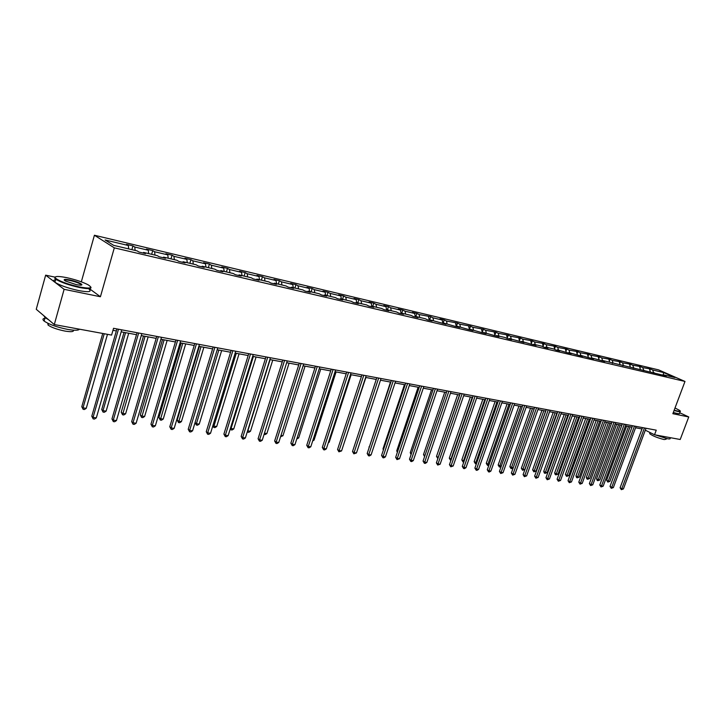 <?xml version="1.0" encoding="UTF-8"?>
<svg xmlns="http://www.w3.org/2000/svg" width="725" height="725" viewBox="0 0 725 725"><rect width="100%" height="100%" fill="white"/><g stroke="black" fill="none" stroke-linecap="round" stroke-linejoin="round"><path stroke-width="1.09" d="M54.919 277.113L45.648 275.165L36.25 309.294L54.293 324.564L111.587 335.086L113.544 328.298L656.252 430.179L654.53 434.773L680.213 439.495L688.75 416.957L679.715 412.733M81.336 281.835L94.413 235.244L658.617 369.886L684.989 381.45L114.314 247.85L94.413 235.244M45.648 275.165L64.117 289.32L54.293 324.564M128.66 248.902L128.343 245.503L126.512 244.379L132.947 245.911L131.877 249.654M653.569 372.931L652.699 369.977L663.683 372.587L674.948 377.526L663.955 374.943L666.366 376.003L602.239 360.407L604.641 361.494L591.319 357.842L593.721 358.929L590.177 358.096L580.208 355.223L582.61 356.319L579.003 355.477L568.908 352.558L571.3 353.664L567.63 352.803L557.398 349.849L559.782 350.954L556.048 350.075L553.664 348.97L545.68 347.094L548.064 348.199L544.257 347.302L541.883 346.197L533.745 344.284L536.128 345.39L532.25 344.484L521.601 341.421L523.967 342.535L509.222 338.512L511.587 339.626L507.563 338.684L505.207 337.56L496.607 335.539L498.963 336.663L494.867 335.693L483.756 332.512L486.103 333.636L481.935 332.657L470.661 329.431L472.999 330.555L468.749 329.558L457.321 326.286L459.641 327.419L455.309 326.395L443.709 323.078L446.02 324.22L429.825 319.816L432.136 320.948L427.623 319.888L425.321 318.755L415.679 316.481L417.962 317.623L413.368 316.544L411.075 315.402L401.233 313.082L403.517 314.224L398.822 313.118L396.548 311.977L386.507 309.611L388.763 310.762L383.978 309.629L381.722 308.487L371.472 306.077L373.719 307.219L368.826 306.068L366.587 304.926L356.12 302.461L358.349 303.612L353.356 302.434L351.136 301.283L340.46 298.772L342.662 299.923L337.569 298.727L335.367 297.567L324.456 295.002L326.649 296.153L321.438 294.93L319.254 293.779L308.116 291.151L310.282 292.311L304.962 291.06L302.805 289.9L291.414 287.227L293.562 288.378L288.124 287.1L285.985 285.949L274.358 283.203L276.479 284.363L270.923 283.058L268.812 281.898L256.913 279.098L259.015 280.258L253.333 278.926L251.249 277.766L239.087 274.902L241.153 276.062L235.353 274.702L233.287 273.533L220.853 270.606L222.892 271.775L216.956 270.38L214.926 269.211L202.212 266.22L204.214 267.38L198.133 265.957L196.14 264.788L183.126 261.725L185.102 262.885L178.885 261.426L176.918 260.266L163.596 257.13L165.536 258.29L159.174 256.795L157.243 255.635L143.613 252.418L145.517 253.587L138.992 252.055L137.107 250.886L113.662 245.367L105.116 239.984L128.343 245.503M135.122 250.424L134.787 247.035L132.947 245.911M134.787 247.035L148.299 250.243L146.441 249.119L152.73 250.614L151.652 254.312M154.96 255.091L154.606 251.738L152.73 250.614M154.606 251.738L167.81 254.874L165.907 253.741L172.052 255.209L170.982 258.87M174.344 259.659L173.964 256.333L172.052 255.209M173.964 256.333L186.869 259.396L184.938 258.272L190.947 259.695L189.877 263.311M193.285 264.118L192.895 260.828L190.947 259.695M192.895 260.828L205.51 263.818L203.544 262.695L209.416 264.09L208.356 267.661M211.809 268.477L211.392 265.214L209.416 264.09M211.392 265.214L223.735 268.141L221.741 267.017L227.487 268.386L226.417 271.92M229.925 272.745L229.49 269.51L227.487 268.386M229.49 269.51L241.561 272.373L239.54 271.25L245.159 272.591L244.098 276.08M247.642 276.914L247.189 273.715L245.159 272.591M247.189 273.715L258.997 276.515L256.949 275.391L262.45 276.705L261.39 280.149M264.978 281.001L264.507 277.82L262.45 276.705M264.507 277.82L276.062 280.566L273.987 279.442L279.37 280.729L278.318 284.137M281.943 284.988L281.454 281.844L279.37 280.729M281.454 281.844L292.764 284.535L290.671 283.412L295.945 284.662L294.885 288.042M298.546 288.903L298.048 285.786L295.945 284.662M298.048 285.786L309.113 288.414L307.001 287.29L312.158 288.523L311.107 291.858M314.804 292.728L314.288 289.638L312.158 288.523M314.288 289.638L325.126 292.211L322.997 291.097L328.044 292.302L327.002 295.601M330.727 296.48L330.192 293.417L328.044 292.302M330.192 293.417L340.813 295.936L338.657 294.821L343.614 295.999L342.562 299.271M346.314 300.15L345.771 297.114L343.614 295.999M345.771 297.114L356.174 299.588L354.008 298.473L358.857 299.624L357.815 302.86M361.594 303.748L361.041 300.739L358.857 299.624M361.041 300.739L371.236 303.159L369.043 302.044L373.801 303.177L372.759 306.376M376.565 307.273L375.994 304.292L373.801 303.177M375.994 304.292L385.99 306.666L383.779 305.551L388.446 306.657L387.404 309.829M391.237 310.726L390.657 307.772L388.446 306.657M390.657 307.772L400.454 310.101L398.233 308.986L402.801 310.073L401.768 313.209M405.619 314.115L405.03 311.179L402.801 310.073M405.03 311.179L414.637 313.463L412.398 312.357L416.884 313.427L415.851 316.526M419.721 317.432L419.123 314.532L416.884 313.427M419.123 314.532L430.686 316.707L429.59 319.988M433.55 320.695L432.943 317.813L430.686 316.707M432.943 317.813L442.178 320.006L439.921 318.9L444.235 319.924L443.029 323.513M447.117 323.885L446.491 321.03L444.235 319.924M446.491 321.03L457.52 323.087L456.324 326.622M460.429 327.02L459.795 324.184L457.52 323.087M459.795 324.184L470.561 326.187L469.419 329.531M473.488 330.093L472.845 327.283L470.561 326.187M472.845 327.283L483.358 329.232L482.279 332.394M486.303 333.11L485.65 330.319L483.358 329.232M485.65 330.319L495.927 332.222L494.894 335.204M498.882 336.074L498.22 333.31L495.927 332.222M498.22 333.31L508.261 335.149L507.282 337.977M511.234 338.983L510.563 336.237L508.261 335.149M510.563 336.237L520.369 338.031L519.435 340.696M523.359 341.837L522.689 339.11L520.369 338.031M522.689 339.11L532.268 340.859L531.38 343.378M535.268 344.638L534.588 341.937L532.268 340.859M534.588 341.937L543.949 343.641L543.107 346.024M546.958 347.393L546.278 344.71L543.949 343.641M546.278 344.71L555.432 346.369L554.634 348.616M558.449 350.103L557.761 347.438L555.432 346.369M557.761 347.438L566.705 349.051L565.953 351.172M569.741 352.758L569.043 350.121L566.705 349.051M569.043 350.121L577.798 351.688L577.073 353.691M580.834 355.368L580.136 352.749L577.798 351.688M580.136 352.749L588.691 354.28L588.011 356.165M591.745 357.942L591.038 355.341L588.691 354.28M591.038 355.341L599.403 356.827L598.759 358.603M602.457 360.461L601.75 357.878L599.403 356.827M601.75 357.878L609.933 359.328L609.317 361.005M612.997 362.944L612.281 360.379L609.933 359.328M612.281 360.379L620.283 361.793L619.712 363.37M623.391 365.491L622.639 362.844L620.283 361.793M622.639 362.844L630.469 364.213L629.925 365.699M633.614 368.01L632.825 365.255L630.469 364.213M632.825 365.255L640.483 366.596L639.967 367.992M643.673 370.493L642.839 367.638L640.483 366.596M642.839 367.638L650.334 368.934L649.854 370.248M652.699 369.977L650.334 368.934M143.061 253.007L143.613 252.418M148.652 253.605L148.299 250.243M163.043 257.701L163.596 257.13M168.173 258.209L167.81 254.874M182.564 262.296L183.126 261.725M187.258 262.704L186.869 259.396M201.641 266.773L202.212 266.22M205.918 267.09L205.51 263.818M220.282 271.159L220.853 270.606M224.161 271.386L223.735 268.141M238.507 275.446L239.087 274.902M242.005 275.591L241.561 272.373M256.333 279.632L256.913 279.098M259.459 279.696L258.997 276.515M273.769 283.729L274.358 283.203M276.542 283.72L276.062 280.566M290.825 287.734L291.414 287.227M293.263 287.662L292.764 284.535M307.518 291.658L308.116 291.151M309.629 291.513L309.113 288.414M323.858 295.501L324.456 295.002M325.661 295.283L325.126 292.211M339.853 299.262L340.46 298.772M341.357 298.981L340.813 295.936M355.522 302.941L356.12 302.461M356.736 302.606L356.174 299.588M370.865 306.548L371.472 306.077M371.798 306.149L371.236 303.159M385.899 310.083L386.507 309.611M386.57 309.629L385.99 306.666M400.626 313.544L401.233 313.082M401.079 313.209L400.454 310.101M415.062 316.943L415.679 316.481M415.316 316.752L414.637 313.463M429.218 320.269L429.825 319.816M429.272 320.223L428.538 316.762M443.093 323.531L443.709 323.078M442.939 323.486L442.178 320.006M456.705 326.73L457.321 326.286M456.324 326.64L455.563 323.178M470.054 329.866L470.661 329.431M469.465 329.73L468.685 326.295M483.149 332.938L483.756 332.512M482.361 332.757L481.572 329.349M495.991 335.965L496.607 335.539M495.021 335.729L494.223 332.358M508.606 338.928L509.222 338.512M507.437 338.62L506.639 335.303M520.985 341.837L521.601 341.421M519.617 341.421L518.828 338.194M533.129 344.692L533.745 344.284M531.579 344.167L530.8 341.04M545.064 347.493L545.68 347.094M543.324 346.867L542.554 343.831M556.782 350.248L557.398 349.849M554.87 349.532L554.099 346.568M568.291 352.957L568.908 352.558M566.207 352.142L565.455 349.269M579.592 355.612L580.208 355.223M577.354 354.715L576.602 351.915M590.703 358.222L591.319 357.842M588.301 357.244L587.558 354.516M601.614 360.787L602.239 360.407M599.067 359.727L598.333 357.072M612.344 363.307L612.96 362.935M609.643 362.174L608.928 359.582M622.893 365.79L623.509 365.418M620.056 364.603L619.34 362.056M633.26 368.228L633.877 367.856M630.297 367.013L629.581 364.485M643.456 370.62L644.072 370.257M640.374 369.388L639.649 366.877M653.479 372.976L654.095 372.623M650.289 371.726L649.555 369.233M663.339 375.296L663.955 374.943M64.117 289.32L100.422 296.743L114.314 247.85M684.989 381.45L672.854 413.712L688.75 416.957M645.313 430.188L654.53 434.773M112.964 330.31L116.344 330.944M121.175 331.842L136.49 334.696M141.266 335.593L156.174 338.367M160.905 339.255L175.414 341.955M180.099 342.834L194.218 345.462M198.858 346.333L212.597 348.888M217.201 349.749L230.586 352.25M235.145 353.093L248.177 355.531M252.69 356.374L265.395 358.739M269.863 359.573L282.243 361.884M286.674 362.708L298.736 364.956M303.132 365.781L314.886 367.965M319.245 368.78L330.709 370.919M335.022 371.726L346.206 373.81M350.483 374.608L361.385 376.638M365.627 377.435L376.266 379.42L354.688 444.933M380.471 380.199L390.857 382.138M395.025 382.918L405.157 384.803M409.29 385.573L419.177 387.422M423.282 388.183L432.934 389.987M436.994 390.739L446.428 392.497M450.461 393.249L459.668 394.971M463.665 395.714L472.655 397.391M476.624 398.134L485.406 399.774M489.339 400.508L497.921 402.103M501.827 402.837L510.21 404.396M514.079 405.121L522.281 406.643M526.123 407.368L534.135 408.855M537.941 409.571L545.78 411.03M549.559 411.737L557.217 413.159M560.969 413.866L568.454 415.262M572.179 415.951L579.502 417.319M583.199 418.008L590.358 419.349M594.029 420.029L601.034 421.334M604.677 422.013L611.528 423.291M615.144 423.971L621.851 425.222M625.439 425.883L632.001 427.116M635.562 427.777L641.987 428.973M663.076 375.206L663.683 372.587M100.422 296.743L89.302 288.604M642.504 427.596L620.102 487.762L621.805 488.722L644.443 427.958M623.409 488.94L621.334 489.674L621.805 488.722L623.409 488.94L646.029 428.257M621.334 489.674L620.102 487.762M626.636 426.11L606.626 480.213L608.293 481.146L609.888 481.364L630.116 426.762M628.53 426.463L608.293 481.146L607.84 482.089L606.626 480.213M609.888 481.364L607.84 482.089M674.187 410.178L677.549 411.039C680.113 411.537 680.847 411.347 679.751 410.459L675.011 407.976M680.304 411.166C680.775 411.773 679.896 411.854 677.667 411.41L674.069 410.486M670.308 437.673L670.081 438.263C670.516 438.951 669.619 439.105 667.381 438.716L655.355 434.928M666.375 438.507L666.103 439.232L664.145 439.558C657.53 437.9 652.699 435.942 649.663 433.686L649.827 433.233M680.113 411.664L679.561 413.141C680.023 413.757 679.144 413.848 676.914 413.404L673.317 412.489M79.324 286.937C90.38 288.913 93.317 288.197 88.133 284.807C82.777 282.043 75.681 279.669 66.854 277.684C58.254 275.989 54.411 276.098 55.327 277.992C59.106 281.11 67.108 284.091 79.324 286.937M90.788 287C91.993 289.003 88.187 289.157 79.369 287.481C68.648 285.052 60.773 282.288 55.743 279.179L54.774 278.309L55.245 276.977M76.152 284.59L65.449 281.028C62.803 279.288 64.298 278.935 69.917 279.959C75.998 281.391 79.958 282.877 81.807 284.417C82.278 285.351 80.393 285.405 76.152 284.59M81.807 284.417L80.828 284.327C78.545 282.904 74.92 281.617 69.953 280.484C66.51 279.796 64.652 279.741 64.389 280.321M79.433 329.186C78.572 330.518 74.63 330.591 67.597 329.386C56.885 327.192 49.064 324.419 44.143 321.075C42.159 319.381 42.703 318.393 45.775 318.13M73.334 330.165C74.059 331.787 71.258 332.095 64.942 331.071C57.23 329.494 51.611 327.501 48.086 325.09L47.777 323.25M89.102 289.266C92.021 291.948 88.486 292.374 78.508 290.544C67.778 288.142 59.912 285.369 54.892 282.252C52.807 280.638 53.387 279.814 56.659 279.778M48.53 319.689L45.095 317.632L43.926 315.792M632.517 425.72L610.024 486.403L611.737 487.363L634.466 426.092M613.359 487.581L611.266 488.324L611.737 487.363L613.359 487.581L636.079 426.391M611.266 488.324L610.024 486.403M622.367 423.817L599.783 485.016L601.496 485.977L624.316 424.179M603.146 486.203L601.034 486.946L601.496 485.977L603.146 486.203L625.956 424.487M601.034 486.946L599.783 485.016M616.658 424.252L596.566 478.799L598.234 479.742L599.856 479.968L620.165 424.904M618.552 424.605L598.234 479.742L597.79 480.693L597.128 480.322L596.566 478.799M599.856 479.968L597.79 480.693M606.508 422.358L586.344 477.367L588.011 478.319L589.661 478.545L610.042 423.019M608.411 422.711L588.011 478.319L587.576 479.279L586.906 478.899L586.344 477.367M589.661 478.545L587.576 479.279M612.054 421.877L589.38 483.602L591.083 484.581L613.993 422.249M592.76 484.808L590.63 485.56L591.083 484.581L592.76 484.808L615.661 422.557M590.63 485.56L589.38 483.602M596.204 420.437L575.958 475.917L577.617 476.869L579.293 477.095L599.756 421.098M598.098 420.79L577.617 476.869L577.191 477.838L576.52 477.458L575.958 475.917M579.293 477.095L577.191 477.838M601.56 419.911L578.795 482.17L580.489 483.149L603.499 420.273M582.202 483.376L580.054 484.137L580.489 483.149L582.202 483.376L605.194 420.591M580.054 484.137L578.795 482.17M585.718 418.479L565.391 474.44L567.05 475.392L568.753 475.627L589.298 419.15M587.612 418.833L567.05 475.392L566.633 476.379L565.391 474.44M568.753 475.627L566.633 476.379M590.884 417.908L568.028 480.711L569.723 481.699L592.823 418.271M571.463 481.935L569.297 482.696L569.723 481.699L571.463 481.935L594.554 418.597M569.297 482.696L568.028 480.711M575.061 416.494L554.652 472.936L556.311 473.896L558.042 474.132L578.668 417.165M576.946 416.839L556.311 473.896L555.894 474.884L555.232 474.503L554.652 472.936M558.042 474.132L555.894 474.884M580.027 415.869L557.081 479.225L558.776 480.222L581.967 416.232M560.543 480.457L558.35 481.228L558.776 480.222L560.543 480.457L583.725 416.567M558.35 481.228L557.081 479.225M564.213 414.464L543.741 471.404L545.39 472.374L547.148 472.618L567.856 415.144M566.107 414.818L545.39 472.374L544.982 473.371L544.321 472.99L543.741 471.404M547.148 472.618L544.982 473.371M568.98 413.794L545.952 477.721L547.638 478.718L570.919 414.165M549.432 478.962L547.221 479.742L547.638 478.718L549.432 478.962L572.705 414.492M547.221 479.742L545.952 477.721M553.184 412.416L532.63 469.845L534.28 470.824L536.074 471.069L556.854 413.096M555.078 412.761L533.881 471.839L532.63 469.845M536.074 471.069L533.881 471.839M557.743 411.691L534.624 476.189L536.301 477.195L559.682 412.054M538.131 477.44L535.893 478.219L536.301 477.195L538.131 477.44L561.494 412.389M535.893 478.219L534.624 476.189M541.974 410.323L521.338 468.268L522.979 469.247L524.8 469.501L545.662 411.012M543.85 410.667L522.589 470.271L521.338 468.268M524.8 469.501L522.589 470.271M546.306 409.543L523.097 474.621L524.773 475.636L548.245 409.906M526.631 475.89L524.374 476.678L524.773 475.636L526.631 475.89L550.085 410.25M524.374 476.678L523.097 474.621M534.669 407.359L511.361 473.035L513.037 474.05L536.6 407.713M514.931 474.313L512.647 475.102L513.037 474.05L514.931 474.313L538.476 408.066M512.647 475.102L511.361 473.035M522.816 405.13L499.425 471.422L501.093 472.446L524.737 405.493M503.023 472.7L500.712 473.507L501.093 472.446L503.023 472.7L526.658 405.855M500.712 473.507L499.425 471.422M510.753 402.864L487.272 469.773L488.931 470.806L512.666 403.227M490.897 471.069L489.348 471.984L488.568 471.875L488.931 470.806L490.897 471.069L514.623 403.589M488.568 471.875L487.272 469.773M498.465 400.562L474.893 468.096L476.552 469.129L500.377 400.916M478.554 469.401L476.996 470.326L476.198 470.217L476.552 469.129L478.554 469.401L502.362 401.288M476.198 470.217L474.893 468.096M485.949 398.206L462.287 466.392L463.946 467.435L487.862 398.569M465.976 467.707L464.408 468.64L463.601 468.531L463.946 467.435L465.976 467.707L489.882 398.949M463.601 468.531L462.287 466.392M473.198 395.814L449.455 464.653L451.104 465.704L475.102 396.176M453.179 465.985L450.769 466.809L451.104 465.704L453.179 465.985L477.159 396.557M450.769 466.809L449.455 464.653M460.212 393.376L436.387 462.885L438.018 463.937L462.106 393.738M440.129 464.227L437.701 465.06L438.018 463.937L440.129 464.227L464.208 394.128M437.701 465.06L436.387 462.885M446.972 390.893L423.065 461.082L424.696 462.142L448.866 391.246M426.844 462.432L425.24 463.393L424.379 463.275L424.696 462.142L426.844 462.432L451.004 391.654M424.379 463.275L423.065 461.082M433.487 388.364L409.489 459.242L411.111 460.312L435.362 388.718M413.304 460.602L411.691 461.571L410.812 461.453L411.111 460.312L413.304 460.602L437.547 389.126M410.812 461.453L409.489 459.242M530.555 408.193L509.847 466.655L513.191 467.879M532.44 408.538L511.107 468.676L509.847 466.655M513.146 468.015L511.107 468.676M518.946 406.027L498.157 465.024L501.256 466.22M520.822 406.372L499.416 467.054L498.157 465.024M501.12 466.601L499.416 467.054M507.119 403.825L486.257 463.357L489.112 464.526M508.995 404.169L487.526 465.405L486.257 463.357M488.886 465.169L487.526 465.405M495.093 401.577L474.15 461.662L476.742 462.795M496.96 401.922L475.428 463.728L474.15 461.662M476.425 463.71L475.428 463.728M482.841 399.294L461.825 459.931L464.145 461.037M484.708 399.638L463.103 462.024L461.825 459.931M463.773 462.115L463.103 462.024M470.371 396.965L449.282 458.173L451.322 459.251M472.229 397.309L450.56 460.284L449.282 458.173M457.665 394.599L436.504 456.388L438.253 457.43M459.514 394.944L437.791 458.508L436.504 456.388M444.733 392.189L423.5 454.566L424.959 455.508M424.596 456.587L423.5 454.566M431.556 389.724L410.25 452.708L411.438 453.487M411.075 454.566L410.25 452.708M418.126 387.222L396.747 450.823L397.653 451.421M397.336 452.373L396.747 450.823M419.73 385.782L395.66 457.366L397.264 458.445L421.606 386.135M399.502 458.744L396.983 459.605L397.264 458.445L399.502 458.744L423.826 386.552M396.983 459.605L395.66 457.366M404.441 384.667L382.99 448.893L383.607 449.31M383.389 449.953L382.99 448.893M405.71 383.144L381.558 455.454L383.153 456.542L407.577 383.498M385.437 456.85L383.797 457.837L382.891 457.711L383.153 456.542L385.437 456.85L409.843 383.924M382.891 457.711L381.558 455.454M390.485 382.066L369.288 447.144M369.179 447.47L368.971 446.926M391.409 380.462L367.176 453.506L368.762 454.602L393.267 380.815M371.091 454.91L369.442 455.916L368.517 455.789L368.762 454.602L371.091 454.91L395.578 381.25M368.517 455.789L367.176 453.506M376.828 377.725L352.513 451.521L354.09 452.618L378.667 378.069M356.464 452.944L353.854 453.823L354.09 452.618L356.464 452.944L381.033 378.513M353.854 453.823L352.513 451.521M343.732 444.244L365.898 377.48M361.947 374.934L337.56 449.5L339.128 450.606L363.778 375.278M341.548 450.932L338.91 451.82L339.128 450.606L341.548 450.932L366.188 375.731M338.91 451.82L337.56 449.5M328.525 442.123L329.186 442.214L351.145 374.734M329.186 442.214L328.316 442.748M346.767 372.079L322.308 447.434L323.858 448.539L348.589 372.423M326.322 448.875L324.646 449.908L323.658 449.772L323.858 448.539L326.322 448.875L351.045 372.886M323.658 449.772L322.308 447.434M313.001 439.957L314.07 440.111L336.092 371.925M314.07 440.111L312.665 440.972M331.271 369.17L306.738 445.322L308.279 446.446L333.083 369.514M310.789 446.781L309.104 447.823L308.089 447.688L308.279 446.446L310.789 446.781L335.584 369.986M308.089 447.688L306.738 445.322M297.15 437.746L298.655 437.954L320.74 369.061M298.655 437.954L296.77 438.96M315.457 366.207L290.852 443.174L292.374 444.298L317.251 366.542M294.948 444.642L293.235 445.703L292.211 445.558L292.374 444.298L294.948 444.642L319.807 367.022M292.211 445.558L290.852 443.174M299.298 363.171L274.639 440.972L276.143 442.105L301.083 363.506M278.763 442.468L277.05 443.528L275.998 443.392L276.143 442.105L278.763 442.468L303.693 363.995M275.998 443.392L274.639 440.972M282.813 360.08L258.082 438.734L259.568 439.876L284.572 360.407M262.242 440.238L260.511 441.317L259.441 441.172L259.568 439.876L262.242 440.238L287.245 360.905M259.441 441.172L258.082 438.734M265.957 356.917L241.171 436.441L242.639 437.592L267.706 357.244M245.376 437.963L243.627 439.051L242.54 438.906L242.639 437.592L245.376 437.963L270.434 357.751M242.54 438.906L241.171 436.441M248.748 353.682L223.898 434.103L225.348 435.263L250.478 354.008M228.148 435.634L226.39 436.74L225.267 436.586L225.348 435.263L228.148 435.634L253.261 354.534M225.267 436.586L223.898 434.103M231.157 350.383L206.253 431.71L207.685 432.879L232.861 350.701M210.54 433.26L208.764 434.375L207.622 434.23L207.685 432.879L210.54 433.26L235.716 351.235M207.622 434.23L206.253 431.71M213.177 347.003L188.219 429.272L189.624 430.442L214.863 347.32M192.551 430.84L190.766 431.964L189.597 431.81L189.624 430.442L192.551 430.84L217.772 347.864M189.597 431.81L188.219 429.272M194.789 343.55L169.786 426.771L171.172 427.958L196.457 343.868M174.154 428.357L172.36 429.499L171.163 429.336L171.172 427.958L174.154 428.357L199.429 344.429M171.163 429.336L169.786 426.771M175.985 340.025L150.945 424.225L152.304 425.412L177.625 340.333M155.349 425.82L153.546 426.98L152.323 426.817L152.304 425.412L155.349 425.82L180.67 340.904M152.323 426.817L150.945 424.225M156.754 336.409L131.669 421.615L133.001 422.811L158.367 336.717M136.119 423.228L134.297 424.397L133.047 424.234L133.001 422.811L136.119 423.228L161.485 337.306M133.047 424.234L131.669 421.615M280.983 435.489L282.931 435.761L305.071 366.134M282.931 435.761L280.593 436.713M264.462 433.188L266.882 433.523L289.076 363.153M266.882 433.523L265.187 434.583L264.09 434.393M270.099 359.618L247.841 430.868L250.497 431.239L272.754 360.108M247.642 430.722L247.733 432.154L247.297 431.819M250.497 431.239L248.793 432.308L247.733 432.154M253.369 356.501L231.058 428.529L233.767 428.91L256.079 356.999M230.487 428.085L230.976 429.834L230.224 428.928M233.767 428.91L232.054 429.988L230.976 429.834M236.287 353.311L213.92 426.137L216.693 426.527L239.051 353.827M212.96 425.376L213.92 426.137L213.857 427.46L212.824 425.811M216.693 426.527L214.972 427.614L213.857 427.46M218.832 350.057L196.421 423.699L199.248 424.098L221.651 350.583M195.052 422.584L196.421 423.699L196.384 425.04L195.052 422.603M199.248 424.098L197.508 425.194L196.384 425.04M199.366 346.423L177.181 420.074L178.54 421.207L181.431 421.606L203.879 347.266M200.997 346.731L178.522 422.566L177.181 420.074M181.431 421.606L179.682 422.72L178.522 422.566M181.159 343.025L158.929 417.518L160.27 418.66L163.225 419.068L185.709 343.877M182.763 343.324L160.279 420.029L158.929 417.518M163.225 419.068L161.458 420.192L160.279 420.029M162.545 339.554L140.288 414.908L141.593 416.05L144.619 416.476L167.14 340.415M164.122 339.853L141.629 417.446L140.288 414.908M144.619 416.476L142.843 417.618L141.629 417.446M143.505 336.01L121.22 412.235L122.507 413.395L125.597 413.821L148.145 336.871M145.063 336.3L122.57 414.8L121.22 412.235M125.597 413.821L123.803 414.972L122.57 414.8M137.07 332.721L111.958 418.941L113.254 420.147L138.656 333.02M116.453 420.572L114.613 421.76L113.336 421.587L113.254 420.147L116.453 420.572L141.846 333.618M113.336 421.587L111.958 418.941M124.038 332.376L101.727 409.507L102.986 410.667L106.14 411.111L128.724 333.246M125.57 332.657L102.986 410.667L103.077 412.099L101.727 409.507M106.14 411.111L104.337 412.271L103.077 412.099M116.924 328.942L91.785 416.213L93.054 417.419L118.483 329.232M96.325 417.863L94.477 419.059L93.162 418.887L93.054 417.419L96.325 417.863L121.746 329.839M93.162 418.887L91.785 416.213M102.742 333.464L81.78 406.716L83.012 407.885L86.248 408.329L107.481 334.334M104.246 333.736L83.012 407.885L83.139 409.335L81.78 406.716M86.248 408.329L84.426 409.516L83.139 409.335M650.08 432.562L649.663 433.686M54.892 282.252L55.743 279.179M80.828 284.327L80.593 285.17M48.503 323.595L48.086 325.09M44.143 321.075L45.095 317.632M55.327 277.992L54.774 278.309"/></g></svg>
